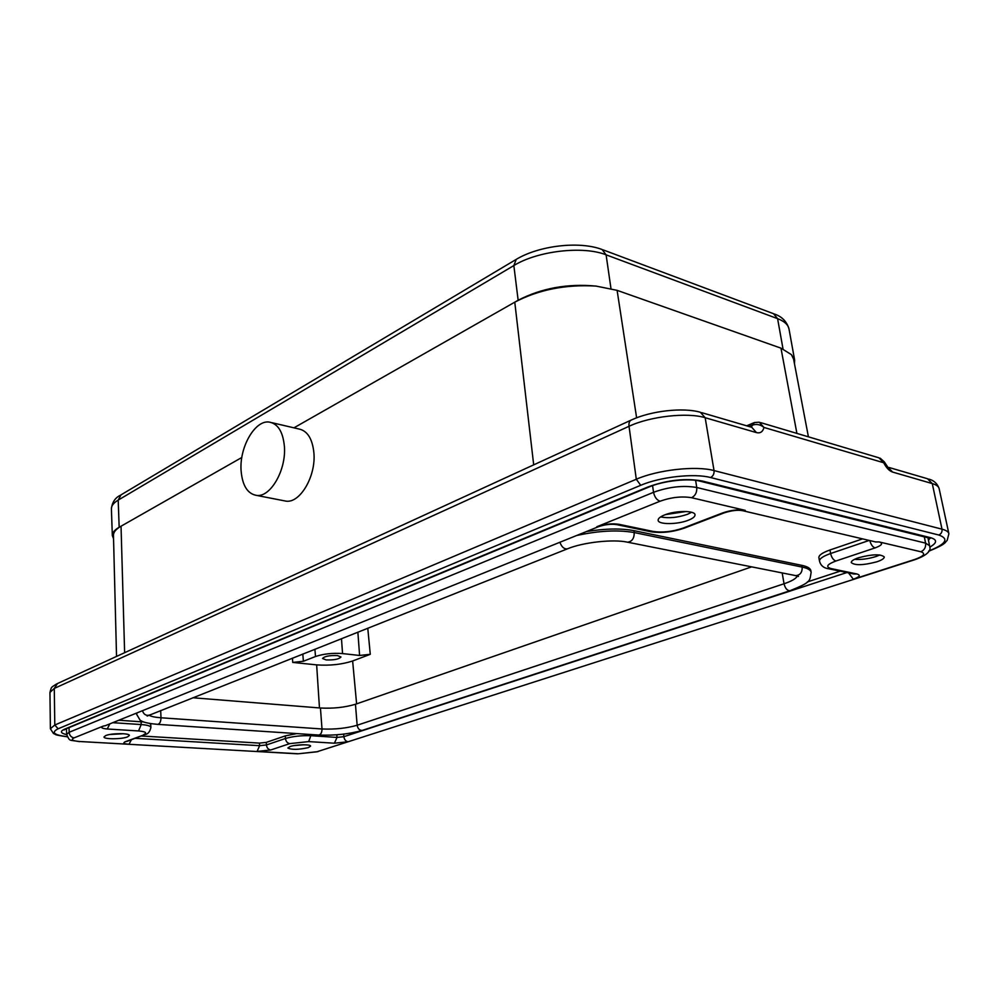 <?xml version="1.0" encoding="UTF-8"?>
<svg xmlns="http://www.w3.org/2000/svg" width="999" height="999" viewBox="0 0 999 999"><rect width="100%" height="100%" fill="white"/><g stroke="black" fill="none" stroke-linecap="round" stroke-linejoin="round"><path stroke-width="1.5" d="M109.74 734.515L123.489 733.728M105.719 735.576L104.008 736.937C103.521 739.41 121.791 739.335 127.56 736.875L129.346 735.489C129.907 733.029 111.438 733.079 105.719 735.576M308.304 747.627C298.389 749.774 291.571 749.899 287.849 748.001L290.06 746.54C295.879 744.442 310.976 744.168 310.589 746.141L308.304 747.627M876.822 561.813C881.842 560.114 884.327 558.478 884.252 556.918C880.619 553.908 872.027 554.183 858.478 557.767C853.558 559.465 851.148 561.063 851.248 562.587C854.819 565.596 863.348 565.347 876.822 561.813M664.547 514.96C675.349 510.439 695.029 510.364 695.017 514.785C695.129 516.608 692.919 518.419 688.373 520.217C677.522 524.65 658.204 524.725 658.141 520.292C658.016 518.531 660.152 516.758 664.547 514.96M691.583 512.275L687.474 514.31C677.534 517.669 668.593 518.518 660.651 516.895M686.176 511.5L665.571 514.585M854.607 559.315C861.051 559.827 868.119 558.916 875.823 556.58L879.857 554.969M303.858 744.767L294.318 745.554M143.681 721.965L118.831 720.242M862.562 538.873L829.982 549.987C822.427 552.672 818.718 555.219 818.88 557.642L819.505 561.126C820.691 565.646 823.875 568.219 829.033 568.831L827.896 568.593M840.184 571.153L807.317 581.942M336.413 734.827L343.668 734.128L343.868 736.688L337.025 737.424L334.403 743.206L308.691 741.595L289.785 743.618L270.717 749.987L257.093 751.435L298.526 753.758L316.783 751.822L348.077 741.758L334.403 743.206M296.865 733.591L285.289 735.888L266.271 742.382L266.433 744.942L259.615 745.679L257.093 751.435M141.159 735.976L259.453 743.106L266.271 742.382M143.544 734.702C147.465 732.866 145.804 731.618 138.561 730.956L107.243 728.995C101.723 728.496 100.362 727.534 103.172 726.123L74.113 737.861C70.517 739.685 72.44 740.908 79.895 741.52L128.983 744.267C123.814 743.843 122.577 742.981 125.312 741.683L144.83 734.577C147.864 734.253 149.887 731.867 150.899 727.447L150.787 724.65L149.813 723.488M797.402 576.036C796.003 578.646 791.558 581.218 784.04 583.766C785.202 588.299 787.15 590.634 789.897 590.771C811.812 581.88 809.502 581.256 811.138 572.302L810.838 570.604C810.376 568.281 807.392 566.533 801.885 565.359L633.94 530.644C620.991 528.221 605.169 528.521 586.438 531.555M751.66 566.858L355.444 704.258L357.155 725.237C357.829 728.783 359.553 730.506 362.325 730.381L362.824 730.219M192.844 697.752L320.442 708.016C333.266 708.666 344.942 707.417 355.444 704.258M302.797 654.045L303.396 661.263L315.509 656.518C323.576 653.833 332.58 652.859 342.545 653.583L359.603 655.469L370.279 654.308L352.635 660.988L356.606 703.858M303.396 661.263L292.732 662.424L316.646 664.884C329.857 665.796 341.845 664.497 352.635 660.988M326.149 659.927L322.552 658.491C324.45 656.293 329.408 655.319 337.437 655.569L340.971 656.98C339.098 659.178 334.153 660.164 326.149 659.927M796.902 433.391L780.968 348.151L791.42 354.645L793.593 359.128L808.416 436.825M780.968 348.151L617.107 290.347L595.991 286.076C565.709 284.315 538.636 289.673 514.772 302.173L518.144 300.249C541.533 288.174 567.482 283.454 595.991 286.076M113.549 538.773L112.325 535.551C112.263 532.704 114.548 529.945 119.168 527.272L241.82 457.48M116.533 656.418L113.461 535.327C113.424 532.192 115.946 529.158 121.041 526.211L124.625 652.697M791.42 354.645L794.63 360.052L794.48 363.748M271.915 422.689L298.589 428.921C307.317 430.606 312.425 438.623 313.911 452.947C316.059 476.111 300.162 503.259 286.101 501.161L283.404 500.636M241.084 470.579C239.298 447.227 255.07 419.68 269.33 422.09C277.972 423.763 282.992 431.855 284.39 446.366C286.413 469.867 270.529 497.477 256.631 495.417C247.515 493.831 242.332 485.551 241.084 470.579M880.144 458.154L884.315 461.875L883.69 462.749L878.958 457.817L760.476 422.565M928.645 551.261C947.377 543.618 944.667 542.345 947.164 540.422L948.888 533.766C948.438 531.78 946.14 530.257 942.007 529.158L932.267 483.578L892.582 472.065C889.322 470.954 886.35 467.844 883.69 462.749L763.973 427.447L759.228 422.19L754.32 422.565L751.186 427.135M928.783 550.986C946.078 544.08 949.412 538.748 938.785 535.014C941.245 533.903 942.319 531.955 942.007 529.158L714.035 470.579L705.169 417.719L756.455 432.604C760.326 433.516 762.824 431.805 763.973 427.447C760.476 424.5 756.543 423.738 752.185 425.174L749.038 426.511M938.785 535.014L710.564 477.534C694.268 473.089 660.114 476.898 640.696 485.302L58.129 728.783C50.924 732.429 53.934 735.052 67.145 736.675M66.633 734.627C60.489 733.191 59.803 731.38 64.548 729.183L647.876 487C667.157 480.032 685.227 478.022 702.085 480.969L930.631 537.699C937.487 539.747 937.187 542.919 929.719 547.177M58.129 728.783L54.795 725.012L50.387 728.758L53.447 733.478C56.868 734.602 51.936 734.565 67.195 736.787M710.564 477.534C713.136 476.148 714.297 473.826 714.035 470.579C695.953 465.546 657.841 469.805 636.301 479.245L54.795 725.012L54.283 688.423L629.02 426.298C650.037 416.358 687.349 412.137 705.169 417.719L700.374 412.275C683.066 407.18 651.036 410.889 631.618 419.892C629.532 420.691 628.658 422.827 629.02 426.298L636.301 479.245L640.696 485.302M50.387 728.758L49.95 692.457L54.283 688.423L57.443 683.553L630.831 420.254M889.035 467.482L927.497 478.733L932.267 483.578C936.363 484.79 938.66 486.463 939.135 488.598L948.888 533.766M853.321 579.208L914.659 559.477C924 556.143 926.048 553.558 920.803 551.748L879.22 541.945C883.353 543.356 881.967 545.342 875.062 547.914L835.876 561.026C826.972 564.373 825.374 566.895 831.106 568.581L856.955 573.988C860.901 575.174 859.689 576.923 853.321 579.208L848.513 572.889M745.242 510.364L691.608 497.714C681.793 496.091 671.278 497.252 660.039 501.223L596.778 526.773C604.432 524.075 611.838 523.264 618.993 524.313L653.121 531.431C662.399 532.817 672.327 531.718 682.891 528.159L722.914 512.824C731.068 510.077 738.511 509.253 745.242 510.364L741.633 510.464M74.113 737.861C71.191 737.374 69.53 735.514 69.168 732.279L66.621 734.39C70.08 741.945 68.669 739.585 79.433 741.62L79.158 741.608M79.895 741.52L297.727 753.833M298.526 753.758L318.082 751.598M259.453 743.106L259.615 745.679L135.015 738.323M128.983 744.267L131.443 739.697M127.273 741.283L125.312 741.683M127.01 741.383L145.542 734.29M150.899 727.447C150.624 725.986 147.39 725.024 141.196 724.55L112.762 722.689M138.561 730.956L141.196 724.55L141.084 721.728M107.243 728.995L109.828 723.875M137.1 712.861L136.613 714.26L140.11 720.192C141.87 721.303 144.318 723.201 157.78 724.362C159.815 723.788 160.889 721.59 161.001 717.781C155.107 717.357 151.099 716.495 148.976 715.209M149.563 714.959L148.801 715.259C145.717 715.696 143.606 714.173 142.47 710.701M157.455 724.35L318.419 735.027M160.689 710.526L161.001 717.781L322.003 728.983C321.978 732.504 320.891 734.527 318.756 735.039C334.603 735.664 349.126 734.115 362.325 730.381L790.359 590.609M568.031 548.601L567.27 548.901C564.023 549.125 561.575 546.915 559.927 542.257M633.94 530.644L634.215 532.554C617.882 529.707 598.676 530.706 576.598 535.526M626.598 542.007L627.622 542.207C632.08 541.57 634.278 538.349 634.215 532.554L802.185 567.082C802.347 572.29 800.224 575.149 795.816 575.636L627.622 542.207C613.536 538.948 582.879 542.282 567.27 548.901L147.153 716.058M794.767 575.436L798.476 576.411M801.885 565.359L802.185 567.082C807.691 568.256 810.676 569.992 811.138 572.302M782.192 572.927L784.04 583.766L357.155 725.237C346.591 728.271 334.877 729.52 322.003 728.983L320.442 708.016M370.279 654.308L367.769 628.209M316.646 664.884L319.468 707.941M292.47 658.141L292.732 662.424M794.63 360.052L789.023 329.071C788.186 324.712 784.377 321.241 777.597 318.656L606.106 254.832C582.991 245.579 537.512 250.899 513.848 265.559L118.194 500.112L119.168 527.272M515.559 259.777L121.016 494.867L118.194 500.112C113.599 502.884 111.339 505.756 111.401 508.728C112.225 502.247 115.197 497.764 120.317 495.279M533.691 464.86L514.772 302.173L293.931 427.834M636.613 417.819L617.107 290.347M783.016 348.938L777.597 318.656L773.513 313.698L603.021 249.85M518.144 300.249L513.848 265.559L516.246 259.365C539.01 245.604 579.283 240.796 602.11 249.513L606.106 254.832L610.963 288.511M892.582 472.065L887.874 467.132M751.748 427.297L756.455 432.604M315.509 656.518L314.885 649.225M342.545 653.583L341.483 638.661M359.603 655.469L357.867 632.142M105.395 725.661L103.172 726.123M596.778 526.773L599.113 526.448M660.039 501.223C656.718 500.012 654.557 497.027 653.546 492.295L69.168 732.279L69.043 727.622M652.559 485.626L653.546 492.295C668.918 486.788 683.316 485.189 696.74 487.487L925.586 543.131C926.023 547.265 924.425 550.137 920.803 551.748M929.907 538.186L928.483 540.359M930.631 537.699L928.096 537.662M702.085 480.969L699.487 481.031M647.876 487L649.5 486.788M64.548 729.183L66.071 728.845M66.496 729.645L65.547 729.07L648.963 487.012C663.061 480.806 689.11 477.984 700.324 481.231L930.294 538.349M316.783 751.822L915.883 559.365M914.659 559.477L915.459 559.502C927.072 555.219 931.78 550.624 929.557 545.704L925.586 543.131L924.3 536.725M846.865 572.552L343.868 736.688C344.33 739.622 345.729 741.32 348.077 741.758M336.825 734.852L337.025 737.424L311.313 735.726C301.648 735.376 293.032 736.288 285.464 738.486L266.433 744.942C266.858 747.876 268.281 749.562 270.717 749.987M308.691 741.595L311.226 734.54M289.785 743.618C287.337 743.169 285.901 741.47 285.464 738.486L285.289 735.888M856.955 573.988L853.783 573.988M831.106 568.581L829.033 568.831L854.133 574.063M835.876 561.026C833.353 560.089 831.593 557.592 830.619 553.521C823.051 556.193 819.342 558.728 819.505 561.126M829.982 549.987L830.619 553.521L869.192 540.434M691.608 497.714C695.366 495.716 697.077 492.307 696.74 487.487L695.629 480.357M879.22 541.945L875.524 541.92M869.829 540.584C870.916 544.567 872.651 547.015 875.062 547.914M722.914 512.824L724.924 512.599M682.891 528.159L684.939 527.897M653.121 531.431L649.899 531.53M615.859 524.45L618.993 524.313M136.563 713.086L136.613 714.26M112.325 535.551L111.401 508.728M256.631 495.417L286.101 501.161M789.023 329.071C786.825 321.553 781.967 316.546 774.425 314.048M887.786 467.107L884.327 461.9M746.69 425.824L753.683 422.839M701.648 412.637L751.66 427.272M928.745 479.095C933.878 480.369 937.337 483.541 939.135 488.598M49.95 692.457C51.648 686.226 50.824 687.811 56.656 683.915M105.145 725.761L598.339 526.748C605.007 524.463 611.188 523.763 616.895 524.662L651.023 531.768C661.613 533.291 672.689 532.08 684.24 528.159L724.25 512.849C731.58 510.477 737.761 509.765 742.769 510.714L875.861 541.995M64.773 729.183L64.073 729.982L65.559 729.07M66.483 728.683L66.621 734.39M927.934 537.624L929.557 545.704"/></g></svg>
